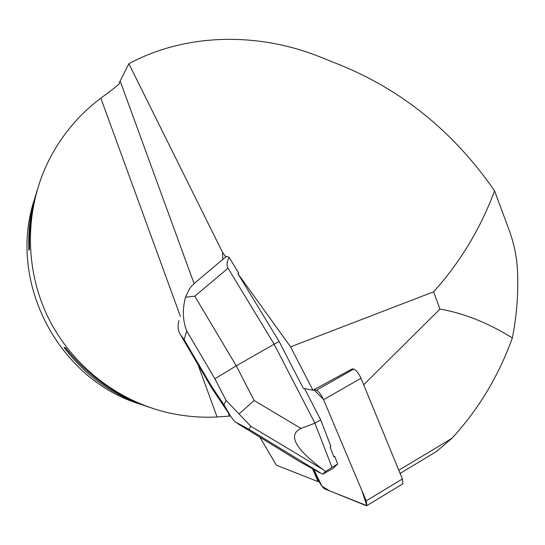 <?xml version="1.0" encoding="UTF-8"?>
<svg xmlns="http://www.w3.org/2000/svg" width="545" height="545" viewBox="0 0 545 545"><rect width="100%" height="100%" fill="white"/><g stroke="black" fill="none" stroke-linecap="round" stroke-linejoin="round"><path stroke-width="0.82" d="M195.165 282.685L191.547 286.18L189.095 289.436L185.498 297.243C182.289 309.437 182.698 320.685 186.737 330.992L214.894 378.775L236.264 365.838L194.769 296.18L228.042 268.195C226.461 265.435 226.829 261.832 229.132 257.383L238.744 273.188L237.872 273.644L290.58 346.845L312.966 390.254L352.233 368.863L353.698 369.074C356.171 370.055 358.603 373.121 361.001 378.278L402.401 478.973L402.803 483.844M324.786 488.919L366.015 505.583L366.901 505.562L366.213 500.828L323.56 399.669C321.121 394.478 318.73 391.344 316.393 390.268L313.879 389.757L323.43 399.356L361.846 490.48L366.812 505.624L329.534 490.841L321.918 486.16L313.934 469.783L318.369 480.077C320.528 484.634 322.667 487.584 324.786 488.919M290.58 346.845L433.582 291.834C460.164 262.315 480.499 228.648 494.574 190.839C453.604 131.665 401.358 89.4 337.825 64.038L319.97 56.898C256.143 31.303 184.278 33.824 128.858 63.717L222.523 252.321L225.903 257.022L226.591 256.32L229.132 257.383M237.872 273.644L279.115 341.449L303.279 388.278L312.966 390.254M312.639 469.088L318.069 481.63L276.383 465.185L259.904 437.219M250.85 426.299L226.093 400.459L223.941 404.799L230.842 416.598L234.786 421.653L248.97 429.324L250.85 426.299L322.981 469.524C294.961 448.569 287.624 434.869 300.976 428.431L314.921 423.186L331.994 467.358L337.668 464.013L334.719 456.335L333.867 456.839L330.052 446.927L330.91 446.43L320.698 419.854L314.921 423.186L274.149 344.181L279.115 341.449M330.052 446.927L333.867 456.839M363.679 384.79L439.951 309.097C463.591 313.13 487.727 322.729 512.355 337.9C498.784 375.743 478.633 409.227 451.9 438.344L398.811 470.24M318.866 481.16L318.069 481.63M400.112 473.401L436.334 451.594L451.9 438.344M439.951 309.097L433.582 291.834M222.789 259.386L222.523 252.321M128.858 63.717L119.226 82.826L119.45 83.719C115.595 87.173 109.388 91.976 100.845 98.134C77.56 115.731 59.589 137.79 46.931 164.311C24.804 211.637 24.879 268.617 47.531 316.216C70.434 363.692 114.9 399.608 165.837 412.149C182.718 416.237 199.79 417.845 217.067 416.98L229.077 416.162L228.491 413.083M225.903 257.022L225.221 257.335M230.44 416.026L229.077 416.162M140.923 404.383C57.947 379.756 6.744 280.995 34.594 198.939M149.425 407.306C115.928 395.786 87.881 375.873 65.284 347.567L64.181 347.642C85.442 375.648 112.686 395.132 145.897 406.086M36.038 194.006C30.363 212.305 27.993 231.094 28.926 250.373L29.512 248.867C28.878 228.92 31.385 209.491 37.033 190.58M64.181 347.642L65.999 348.473M512.355 337.9C516.64 316.475 518.377 294.682 517.566 272.52C517.042 258.098 514.207 243.908 509.078 229.956L494.574 190.839M304.539 388.537L320.698 419.854M337.668 464.013L333.029 468.441L322.688 474.259L248.97 429.324M228.042 268.195L274.149 344.181L236.264 365.838L254.154 400.493L239.139 413.853M322.981 469.524L325.603 471.425L331.994 467.358M237.266 423.322L299.389 461.465L319.711 472.753M322.688 474.259L325.603 471.425M212.203 388.796L211.61 386.398L184.101 339.59L180.116 334.255C177.902 330.181 177.52 325.637 178.964 320.61M194.769 296.18L185.498 297.243M361.001 378.278L323.56 399.669M366.213 500.828L402.401 478.973M316.393 390.268L353.698 369.074M259.945 437.247L260.122 437.594M317.572 480.54L318.369 480.07M194.081 283.604L120.302 81.437M217.067 416.98L197.958 364.55M180.395 316.373L100.845 98.134M214.894 378.775L226.093 400.459M184.101 339.59L186.737 330.992M223.941 404.799L211.61 386.398M300.976 428.431L254.154 400.493M402.932 483.762L366.901 505.562M225.18 257.369L195.212 282.637M211.801 388.122L181.396 336.367M228.409 412.953L212.312 388.926"/></g></svg>
